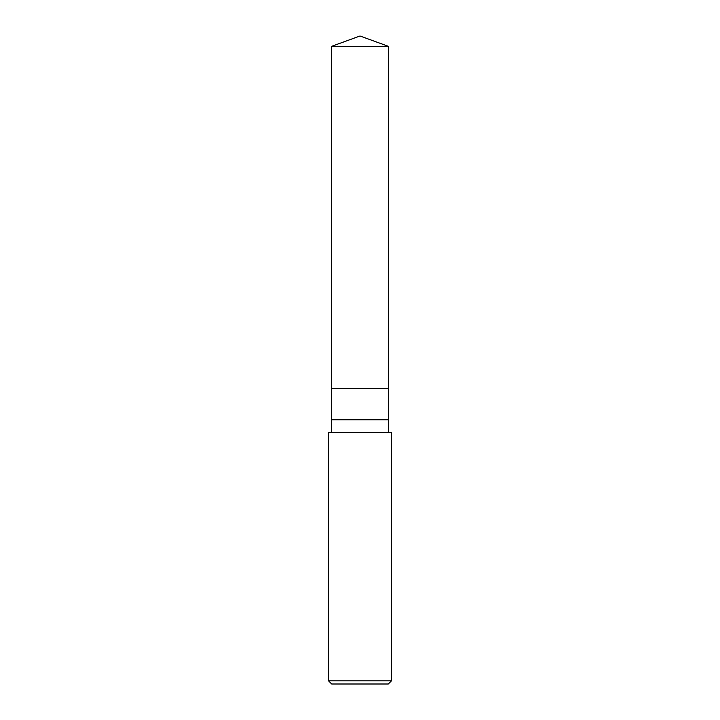 <?xml version="1.0" encoding="UTF-8"?>
<svg xmlns="http://www.w3.org/2000/svg" width="720" height="720" viewBox="0 0 720 720"><rect width="100%" height="100%" fill="white"/><g stroke="black" fill="none" stroke-linecap="round" stroke-linejoin="round"><path stroke-width="1.08" d="M331.686 46.305L360 36L388.314 46.305L331.686 46.305L388.314 46.305L388.314 388.314L331.686 388.314L331.686 46.305L331.686 388.314L388.314 388.314L388.314 46.305L360 36L331.686 46.305M388.314 388.314L331.686 388.314L388.314 388.314L388.314 419.769L331.686 419.769L331.686 388.314L331.686 419.769L388.314 419.769L388.314 432.351L388.314 388.314M331.686 432.351L331.686 419.769L331.686 432.351M391.455 432.351L328.545 432.351L391.455 432.351L391.455 680.85L328.545 680.85L328.545 432.351L328.545 680.85L391.455 680.85L388.314 684L331.686 684L328.545 680.85L331.686 684L388.314 684L391.455 680.85L391.455 432.351"/></g></svg>
